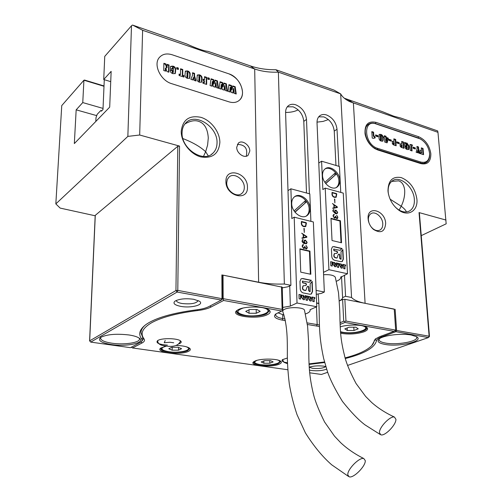 <?xml version="1.0" encoding="UTF-8"?>
<svg xmlns="http://www.w3.org/2000/svg" width="502" height="502" viewBox="0 0 502 502"><rect width="100%" height="100%" fill="white"/><g stroke="black" fill="none" stroke-linecap="round" stroke-linejoin="round"><path stroke-width="0.75" d="M236.718 147.287C236.524 153.279 244.518 158.839 248.12 155.269L249.795 151.046C249.971 145.059 241.951 139.493 238.343 143.152L236.718 147.287M219.863 142.436C218.765 153.945 212.384 158.764 200.718 156.888C190.283 154.133 181.002 142.016 181.222 131.323C182.684 119.696 189.229 115.027 200.863 117.324C211.104 120.355 219.882 132.007 219.863 142.436M182.069 132.729C181.166 148.705 203.454 163.25 212.861 153.242C215.603 150.619 216.996 147.124 217.027 142.756C217.755 126.824 195.309 112.216 185.834 122.896C183.412 125.406 182.163 128.688 182.069 132.729M416.898 199.118C418.197 210.878 408.113 217.19 398.619 210.024C392.821 205.544 389.32 199.558 388.102 192.065L387.977 190.798C388.215 180.456 392.646 176.064 401.286 177.614C409.977 181.285 415.179 188.457 416.898 199.118M395.469 207.282L397.785 209.227C402.303 212.283 406.338 212.792 409.896 210.752C413.184 208.487 414.665 204.69 414.345 199.369C413.786 187.014 399.874 175.116 392.401 180.833C389.332 183.073 387.921 186.744 388.171 191.858L388.46 194.136M111.457 344.567C101.122 342.835 97.513 340.45 100.651 337.413C106.757 334.351 116.182 333.529 128.926 334.959C133.821 335.712 137.259 336.773 139.255 338.153C146.283 342.715 127.056 347.001 111.457 344.567M100.927 337.231L100.551 338.248C100.958 340.444 104.767 342.1 111.971 343.211C124.138 345.069 139.983 342.697 139.481 338.994L139.173 338.097M384.959 344.403C378.721 343.217 376.72 341.46 378.954 339.132C382.637 335.436 401.28 333.033 411.333 335.035L416.447 336.654C424.981 341.122 399.36 347.215 384.959 344.403M379.286 338.869L379.06 339.848C379.368 341.278 381.551 342.351 385.611 343.079C397.019 345.276 417.959 341.523 416.723 337.363L416.371 336.61M228.837 73.819C237.063 77.408 241.625 83.539 242.529 92.199C242.535 95.474 241.562 98.091 239.605 100.049C236.888 102.521 233.374 103.13 229.056 101.868L171.753 83.696C160.489 80.602 152.884 64.25 159.485 57.347C162.61 53.99 166.852 53.137 172.205 54.781L228.837 73.819L172.205 54.781C166.852 53.137 162.61 53.99 159.485 57.347C152.884 64.25 160.489 80.602 171.753 83.696L229.056 101.868C233.374 103.13 236.888 102.521 239.605 100.049C246.746 93.88 239.812 77.051 228.837 73.819M225.938 181.473C225.58 196.295 248.277 201.967 247.436 187.108C247.806 172.682 225.429 166.532 225.938 181.473M226.709 182.835C226.421 190.835 236.837 198.077 241.813 193.439C243.476 192.015 244.311 190.013 244.311 187.434C244.556 179.44 234.095 172.186 229.1 176.993L227.318 179.503L226.709 182.835M368.104 218.765L368.324 220.522C369.089 224.099 370.802 227.067 373.463 229.42C380.823 233.819 384.896 231.805 385.668 223.371C385.229 210.112 366.918 205.08 368.104 218.765M371.091 226.841L372.76 228.592C375.458 230.725 377.937 231.171 380.209 229.91C382.047 228.648 382.901 226.559 382.769 223.647C382.555 216.952 375.038 210.645 370.871 213.733C369.096 214.988 368.267 217.04 368.38 219.882L368.876 222.574M316.266 294.316L321.406 293.381L324.348 292.032L317.026 122.808C316.938 119.79 317.791 117.506 319.573 115.943C321.468 114.431 323.803 114.105 326.57 114.971C332.606 117.612 336.089 122.375 337.011 129.246L334.244 131.116L335.963 165.453M341.529 276.546L342.584 297.604C342.552 298.753 341.46 299.832 339.308 300.836M318.902 303.296L316.618 302.995M317.013 122.137L323.112 121.409L328.383 119.564M282.249 287.872L288.029 286.736L290.903 285.324L285.6 112.68C285.55 109.781 286.378 107.535 288.098 105.947C290.137 104.228 292.685 103.845 295.734 104.792C302.035 107.535 305.624 112.41 306.496 119.413L303.792 121.365L306.509 193.006M285.594 112.429C290.394 112.492 294.58 111.639 298.157 109.875M418.655 136.726C425.42 139.782 429.48 145.442 430.835 153.719C430.911 161.625 427.604 164.932 420.914 163.633L377.811 149.991L374.906 148.674C369.641 145.235 366.353 140.296 365.042 133.852C364.49 124.584 368.129 120.75 375.954 122.344L418.655 136.726L418.116 137.893M406.356 211.944C406.024 210.501 404.311 208.6 401.217 206.24L399.14 210.112M208.267 155.858L205.644 151.73L203.473 156.436M193.766 299.299C185.64 298.213 179.383 298.828 174.991 301.137C172.606 303.34 174.564 305.097 180.864 306.389C191.337 308.404 205.054 304.607 199.307 301.162L193.766 299.299M176.334 300.403L176.327 300.554C176.541 301.846 178.442 302.838 182.025 303.509C191.055 304.438 196.433 303.459 198.165 300.579M325.836 366.598L323.708 366.153C318.224 365.55 313.38 365.895 309.176 367.182M309.383 370.074L311.485 370.495C317.578 371.11 322.629 370.664 326.626 369.158M309.213 367.169L312.501 368.324C318.889 368.851 323.313 368.267 325.767 366.579M182.885 138.571C192.749 142.373 200.336 146.76 205.644 151.73L207.608 145.04L208.286 137.962C207.671 128.688 204.377 123.122 198.39 121.264C194.512 120.016 189.988 120.951 184.824 124.063M390.098 199.175L401.217 206.24C403.821 200.844 404.97 195.447 404.675 190.045C403.953 184.855 401.907 181.787 398.538 180.845L391.623 181.429M344.303 98.216L382.436 111.676L393.725 116.169L400.834 118.058L437.669 130.928L437.957 132.327L349.844 101.68C345.458 99.603 342.402 97.005 340.67 93.887L351.557 297.491L345.564 296.287L342.584 297.604M95.267 215.665L89.689 340.839L90.711 342.1L89.689 340.839L175.945 290.551L177.79 290.394L222.631 298.797L221.326 300.058L177.124 292.051L90.711 342.1L130.432 347.673L140.842 342.132C142.229 341.122 142.518 340.055 141.696 338.944C138.025 334.156 139.518 329.312 146.182 324.399C155.727 317.829 172.588 312.966 196.753 309.809C201.873 309.169 205.864 308.115 208.738 306.653L221.326 300.058L221.997 298.452L221.884 274.927L222.518 275.297L222.631 298.797M290.903 285.324L284.358 284.013C275.09 284.339 266.512 283.743 258.637 282.218L221.884 274.927M142.624 30.283L132.672 25.1L186.669 43.938C196.514 48.456 203.649 50.928 208.06 51.355L250.379 65.9C258.21 68.567 266.706 69.841 275.88 69.734L333.974 90.071L340.67 93.887L278.378 72.137C269.85 72.501 261.95 71.46 254.69 69.006L142.624 30.283L139.675 135.013L179.54 146.082L177.79 290.394L177.124 292.051L175.945 290.551L177.796 146.283L179.54 146.082M324.348 292.032L316.109 290.382M394.239 309.245L365.092 303.321C358.397 301.972 353.879 300.027 351.557 297.491M275.88 69.734L278.378 72.137L284.358 284.013M306.496 119.413L309.408 193.785M337.011 129.246L338.913 166.319M344.485 275.159L345.564 296.287M144.72 325.503C142.154 327.944 140.899 330.398 140.962 332.857L143.346 339.013L141.589 341.479M371.825 345.476L375.678 338.718M103.996 86.281L83.922 80.22L61.752 105.589L55.829 203.906L127.853 136.393L131.493 25.771L104.742 56.387L103.732 79.517L111.149 71.359L109.693 107.139L74.334 143.578L76.166 109.831L82.761 102.577L83.922 80.22L84.587 80.069L104.008 85.942M82.761 102.577L103.035 108.413M76.166 109.831L96.717 115.629M103.732 79.517L110.729 81.657M421.247 235.633L446.171 223.823L437.957 132.327M395.482 330.285L429.116 336.214L419.038 212.572L446.008 220.064M419.038 212.572L419.383 212.835L429.474 336.403L428.419 337.576L395.896 331.684L381.576 336.93C378.401 338.122 376.713 339.365 376.5 340.67C374.737 347.767 364.327 353.722 345.257 358.541M139.675 135.013L127.853 136.393M55.829 203.906L60.152 208.092L95.179 215.778M95.286 215.333L177.796 146.283M309.634 372.804L321.406 374.454L327.68 372.296M347.503 365.462L428.419 337.576L429.116 336.214L429.474 336.403M324.668 362.513L309.031 364.433M368.562 124.232L368.029 124.609C365.512 126.711 364.565 129.999 365.18 134.461L365.362 135.427M372.39 146.86L377.04 149.452L420.111 163.087L423.224 163.495L425.928 162.667M132.359 25.119L131.493 25.771M303.792 121.365C302.926 114.387 299.349 109.53 293.061 106.807L287.282 106.819M334.244 131.116C333.334 124.264 329.864 119.526 323.834 116.903L318.72 116.809M339.17 254.031L338.153 254.752L337.118 257.928C334.244 257.739 333.403 256.265 334.583 253.504L336.855 253.322L337.614 252.588L337.143 251.301L334.194 250.617L333.711 249.042L339.917 250.335L342.113 248.515L333.999 246.607L332.418 246.846L331.427 249.168L331.766 256.459C332.023 258.448 332.989 259.735 334.652 260.3L340.827 261.693L342.333 261.467L343.362 259.101L342.872 249.532L341.015 251.803L341.096 259.252L339.967 258.323L339.798 254.859L339.17 254.031M340.921 259.314L339.722 258.448L339.547 254.985L338.762 254.144M395.927 419.314C396.247 424.755 384.796 436.502 380.798 434.801L379.474 432.705C378.972 427.466 390.299 415.637 394.428 417.062L395.927 419.314M339.835 180.325C339.741 172.293 330.009 164.669 325.095 168.873C323.307 170.31 322.453 172.481 322.529 175.393C322.579 183.431 332.286 191.055 337.175 186.995C339.051 185.545 339.942 183.324 339.835 180.325M336.271 187.528C338.116 186.066 338.988 183.857 338.888 180.896C338.775 173.435 330.216 165.986 325.032 168.923M336.396 281.245L337.438 280.806C339.747 279.708 340.852 278.522 340.764 277.255L347.491 273.747L343.268 193.107L325.221 188.118L328.923 269.706L323.495 272.354M342.584 265.997L342.295 268.062L341.191 268.137L339.59 265.332L339.91 263.945L340.977 263.87L342.584 265.997L342.094 268.15M336.221 264.585L335.932 266.65L334.815 266.731L333.234 264.598L333.202 263.908L333.523 262.521L334.608 262.446L336.221 264.585L335.731 266.738M337.313 207.495L337.281 206.855L332.449 203.517L333.861 204.797L334.006 207.772L332.688 208.079L332.933 208.43L337.313 207.495M332.029 240.514L341.536 242.786L340.419 220.742L330.987 218.332L332.029 240.514M347.491 273.747L328.923 269.706M332.205 192.392L331.947 193.822C332.017 195.717 332.876 196.903 334.52 197.374L336.171 197.261L336.767 194.004L336.371 193.54L331.96 192.404M334.47 199.024L334.903 202.89L334.47 199.024M335.637 213.356L333.058 211.028L333.359 210.169L334.031 210.012L333.817 209.629L333.159 209.805L332.763 210.947L335.487 213.695L337.137 213.595L337.683 212.352L336.045 210.2L335.104 210.3L334.665 211.599L335.593 213.381L333.008 211.053L333.403 210.143M335.549 217.215L336.767 218.652L337.432 218.565L337.884 217.222L336.622 215.189L337.564 217.096L337.231 218.119L336.704 218.182L335.43 216.167L334.916 217.554L334.363 217.642L333.334 215.973L333.673 215.044L334.407 214.818L334.131 214.423L333.453 214.649L333.002 215.916L334.414 218.113L335.091 218.025L335.562 217.209M330.849 265.759L330.655 261.655L332.92 262.163L332.964 263.067L332.073 262.866L332.104 263.537L332.914 263.713L332.952 264.573L332.148 264.391L332.224 266.066L330.849 265.759M338.166 263.337L339.383 263.606L338.593 265.991L338.668 267.484L337.382 267.202L336.302 262.916L337.526 263.192L337.915 264.874L338.166 263.337M342.734 264.359L345.552 264.987L345.602 265.884L344.849 265.715L345.012 268.89L343.657 268.589L343.493 265.414L342.778 265.257L342.734 264.359M318.764 163.031L321.594 161.205L322.849 189.555L325.221 188.118M321.594 161.205L339.427 166.476L340.758 192.417M335.38 277.493L335.311 277.242C333.874 275.253 329.971 274.406 323.602 274.701M325.76 183.594L336.114 174.225L335.204 172.983L324.85 182.333M325.635 183.437L336.114 174.225M335.173 174.803L334.388 173.723M341.027 242.667L339.929 221.005L331.006 218.728M339.929 221.005L340.419 220.742M336.076 197.324L336.723 194.036L332.155 192.423M335.869 196.928L334.464 197.01C333.064 196.633 332.324 195.648 332.236 194.061L332.224 192.787L336.44 193.948L335.976 196.866L334.514 196.979C333.115 196.602 332.374 195.623 332.28 194.036L332.224 192.787M334.865 202.902L334.784 199.112M337.382 207.464L337.231 206.88L332.437 203.53M334.006 207.772L332.744 208.048M337.218 207.169L334.269 207.734L334.188 205.036L337.218 207.169L334.313 207.702L334.188 205.036M333.999 210.031L333.196 209.78M337.03 213.657L337.633 212.384L336.001 210.225L335.141 210.275M336.829 213.268L336.177 213.369L334.916 211.675L335.273 210.721L336.039 210.62L337.363 212.271L336.93 213.206L336.227 213.344L334.966 211.643L335.273 210.721M335.01 218.075L335.505 217.24M334.407 214.818L334.131 214.423M334.081 214.448L333.516 214.611M334.84 217.604L334.313 217.667L333.334 215.973M333.29 215.998L333.711 215.025M337.168 218.157L336.654 218.207L335.669 216.425M337.357 218.608L337.84 217.247L336.622 215.189M330.667 261.837L332.92 262.163M332.675 262.282L332.707 263.01M332.104 263.537L332.073 262.866M331.86 263.657L332.914 263.713M332.669 263.839L332.7 264.516M331.966 266.01L332.148 264.391M333.472 262.552L334.608 262.446M334.363 262.565L335.976 264.705M334.552 263.255L334.665 266.022M334.916 265.502L334.652 263.205L334.916 265.502M338.135 263.506L339.383 263.606M339.139 263.732L338.593 265.991M338.348 266.11L338.411 267.428M336.371 263.111L337.526 263.192M337.275 263.312L337.915 264.874M339.854 263.977L340.977 263.87M340.732 263.989L342.333 266.116M340.921 264.679L341.04 267.434M341.291 266.913L341.021 264.629L341.291 266.913M342.747 264.535L345.552 264.987M345.307 265.106L345.338 265.828M344.748 268.827L344.849 265.715M342.05 261.617L343.117 259.22L342.634 249.776M340.18 250.341L341.868 248.641L333.755 246.733L332.456 246.821M336.654 253.416L337.369 252.707L336.892 251.427L333.949 250.743L333.635 249.099M336.867 258.053L336.867 258.053C333.999 257.865 333.159 256.39 334.338 253.629L334.338 253.629M308.165 286.196L307.073 286.987L305.887 290.382C302.819 290.2 301.959 288.656 303.308 285.751L305.687 285.531L306.527 284.722L306.038 283.379L302.901 282.739L302.417 281.089L309.006 282.287L311.378 280.304L302.75 278.522L301.1 278.792L299.97 281.289L300.234 288.964C300.478 291.06 301.489 292.384 303.258 292.936L309.822 294.228L311.397 293.977L312.564 291.424L312.175 281.358L310.161 283.799L310.136 291.649L308.956 290.702L308.818 287.056L308.165 286.196M309.954 291.718L308.711 290.815L308.573 287.169L307.745 286.309M304.557 310.424L304.488 310.186C303.823 307.331 289.754 306.672 284.64 309.276C283.028 310.041 282.425 310.845 282.839 311.692C287.621 325.848 287.282 340.808 287.351 351.507C287.2 361.101 287.853 371.957 289.315 384.074C291.047 394.371 293.626 404.587 297.058 414.727L305.398 432.875C313.744 446.134 322.51 456.782 331.703 464.814L348.476 476.411M365.261 460.579C365.914 466.013 353.308 478.688 349.116 476.774L347.83 474.911C346.982 469.69 359.463 456.927 363.799 458.552L365.261 460.579M310.067 208.437C310.073 200.028 299.87 192.26 294.561 196.746C292.61 198.296 291.662 200.605 291.7 203.686C291.643 212.095 301.802 219.863 307.086 215.553C309.138 213.99 310.136 211.612 310.067 208.437M307.086 215.553L306.138 216.105C308.197 214.536 309.188 212.164 309.125 208.995C309.1 201.183 300.14 193.571 294.574 196.734M277.932 312.784L284 315.112M305.467 313.945L306.992 313.361C309.163 312.388 310.205 311.34 310.136 310.217L310.004 309.74L316.768 306.741L313.361 221.966L294.203 217.178L297.015 303.013L290.351 306.088L289.742 285.895M311.642 298.715L311.29 300.911L310.129 301.012L308.485 298.822L308.454 298.1L308.83 296.613L309.96 296.519L311.642 298.715L311.071 300.999M304.877 297.404L304.519 299.6L303.34 299.707L301.689 297.504L301.664 296.782L302.041 295.295L303.183 295.195L304.877 297.404L304.306 299.694M306.816 237.251L306.791 236.58L301.696 233.192L303.177 234.503L303.29 237.628L301.89 237.979L302.141 238.35L306.816 237.251M300.736 272.153L310.838 274.287L309.947 251.107L299.926 248.823L300.736 272.153M316.768 306.741L297.015 303.013M301.583 221.495L301.288 223.001C301.338 224.996 302.235 226.22 303.98 226.672L305.737 226.521L306.427 223.076L306.007 222.593L301.332 221.514M303.905 228.416L304.312 232.464L304.243 228.498L303.905 228.416M304.959 243.457L302.242 241.079L302.587 240.157L303.29 239.987L303.07 239.586L302.373 239.78L302.041 241.625L303.723 243.432L306.54 243.683L307.149 242.353L305.436 240.125L304.438 240.251L303.942 241.631L304.909 243.489L302.191 241.104L302.637 240.125M304.814 247.524L306.082 249.011L306.791 248.898L307.299 247.467L305.975 245.365L306.96 247.342L306.584 248.434L306.025 248.509L304.695 246.426L304.124 247.906L303.541 248.007L302.468 246.275L302.85 245.283L303.622 245.032L303.333 244.625L302.624 244.869L302.11 246.225L303.584 248.503L304.3 248.396L304.821 247.517M299.123 298.797L298.979 294.473L301.388 294.944L301.42 295.898L300.472 295.709L300.497 296.412L301.357 296.582L301.388 297.485L300.529 297.322L300.591 299.079L299.123 298.797M306.967 296.036L308.266 296.287L307.387 298.822L307.444 300.397L306.076 300.133L306.019 298.571L304.984 295.647L306.283 295.898L306.672 297.667L306.967 296.036M311.824 296.983L314.823 297.567L314.861 298.508L314.057 298.357L314.189 301.689L312.752 301.413L312.62 298.075L311.861 297.924L311.824 296.983M287.991 190.641L290.896 188.802L291.844 218.571L294.203 217.178M290.351 306.088L282.789 307.419M290.896 188.802L309.816 193.897L310.895 221.344M295.032 212.227L306.264 202.049L305.304 200.775L294.078 210.922M294.894 212.064L306.264 202.049M305.323 202.613L304.501 201.497M310.336 274.18L309.464 251.358L299.945 249.193M309.464 251.358L309.947 251.107M305.624 226.59L306.377 223.101L305.956 222.618L301.533 221.52M305.411 226.182L303.93 226.289C302.449 225.925 301.671 224.915 301.595 223.246L301.595 221.909L306.076 223.02L305.536 226.107L303.98 226.264C302.499 225.9 301.721 224.883 301.646 223.221L301.595 221.909M304.281 232.482L304.243 228.498M306.891 237.214L306.747 236.605L301.677 233.204M303.29 237.628L301.947 237.948M306.722 236.913L303.578 237.571L303.522 234.748L306.722 236.913L303.622 237.546L303.522 234.748M303.29 239.987L302.424 239.749M306.415 243.752L307.098 242.378L305.385 240.157L304.494 240.213M306.207 243.344L305.536 243.457L304.212 241.707L304.689 240.64M305.423 240.571L306.81 242.271L306.32 243.275L305.586 243.432L304.262 241.675L304.664 240.659L305.423 240.571M304.206 248.452L304.764 247.549M303.622 245.032L303.333 244.625M303.283 244.65L302.706 244.819M304.036 247.957L303.49 248.032L302.468 246.275M302.417 246.3L302.894 245.252M306.509 248.477L305.975 248.54L304.946 246.689M306.703 248.948L307.249 247.492L305.975 245.365M298.985 294.636L301.388 294.944M301.144 295.057L301.169 295.847M300.497 296.412L300.472 295.709M300.252 296.531L301.357 296.582M301.112 296.695L301.137 297.435M300.34 299.029L300.529 297.322M302.003 295.32L303.183 295.195M302.938 295.308L304.632 297.517M303.108 296.048L303.208 298.947M303.465 298.408L303.221 295.998L303.465 298.408M306.935 296.186L308.266 296.287M308.015 296.4L307.387 298.822M307.136 298.935L307.193 300.347M305.047 295.822L306.283 295.898M306.038 296.017L306.672 297.667M308.793 296.638L309.96 296.519M309.709 296.632L311.391 298.828M309.891 297.366L309.991 300.259M310.249 299.719L309.991 297.316L310.249 299.719M311.83 297.146L314.823 297.567M314.572 297.68L314.603 298.464M313.932 301.646L314.057 298.357M311.077 294.134L312.319 291.536L311.937 281.597M309.282 282.287L311.133 280.423L302.505 278.641L301.169 278.748M305.473 285.625L306.283 284.835L305.793 283.498L302.656 282.858L302.355 281.133M305.643 290.501C302.574 290.319 301.715 288.775 303.064 285.87L303.333 285.738M167.392 345.119C159.002 344.466 155.708 342.991 157.502 340.714L158.13 340.337C162.359 337.902 177.244 338.229 180.4 340.808C181.661 341.749 181.442 342.659 179.741 343.525L178.894 343.876M157.728 340.563L157.754 341.661M287.502 362.764C282.827 362.118 281.139 361.089 282.438 359.683L287.401 357.989M282.701 359.488L282.802 360.317M267.296 314.716C257.118 319.937 228.83 316.072 237.019 310.418L238.375 309.602C244.838 306.082 263.682 306.164 268.608 309.709C271.036 311.416 270.603 313.085 267.296 314.716M244.712 315.275C238.833 313.825 236.266 312.351 237.019 310.851L236.605 311.66C236.304 316.316 258.706 317.866 266.587 313.8L269.31 310.92L268.808 309.841M175.844 345.458C182.351 345.64 186.863 346.512 189.386 348.074C190.904 349.216 190.591 350.308 188.445 351.35C180.551 355.454 154.252 352.391 160.809 348.03L166.325 346.148M160.973 347.911L160.715 348.652C160.245 352.398 181.523 353.841 187.804 350.547L189.605 348.695L189.367 348.055M278.905 364.301C270.729 367.753 248.333 365.613 253.642 361.81L255.273 360.919C260.977 358.397 277.255 358.541 280.543 361.12C282.024 362.212 281.478 363.272 278.905 364.301M253.843 361.66L253.679 362.249C253.384 365.4 271.714 366.347 278.321 363.555L280.662 361.553L280.474 361.076M340.18 326.902C347.597 324.348 362.406 324.48 366.334 327.122C368.612 328.684 367.834 330.241 364 331.803C356.615 334.125 348.815 334.614 340.588 333.265M340.5 332.211C348.369 333.661 355.987 333.246 363.354 330.956C365.738 330.021 366.887 329.023 366.805 327.957L366.422 327.178M285.406 320.652L282.162 320.088C275.184 318.676 273.019 316.668 275.667 314.064L281.791 311.014L223.61 300.472L210.991 307.048C207.815 308.661 203.398 309.822 197.757 310.525C177.175 313.16 161.895 317.176 151.918 322.573C142.549 327.982 139.907 333.41 144.005 338.856C145.065 340.343 144.394 341.73 141.984 343.01L132.497 347.961L287.822 369.748M141.834 341.26L143.371 339.019L140.987 332.857C140.918 330.347 142.229 327.837 144.921 325.34M339.314 300.936L342.621 299.493L344.861 299.311L394.227 309.1L395.683 330.121L394.114 331.358L344.962 322.453L340.08 324.424M222.518 275.447L223.032 275.159L282.231 287.163L282.839 310.192L282.124 309.414L281.509 286.749M316.624 303.158L318.914 303.484M223.032 275.159L223.152 298.665L282.124 309.414M222.455 299.029L223.152 298.665L223.61 300.472M344.861 299.311L345.966 321.054L395.683 330.121M375.621 338.762L371.938 345.351M309.012 363.875L324.524 361.967M345.075 357.888C356.847 354.839 365.261 351.193 370.332 346.945C372.647 344.924 373.946 342.866 374.222 340.758L375.364 338.976L379.807 336.622L394.114 331.358M319.473 326.488L307.381 324.499M340.03 322.73L343.707 321.23L342.621 299.493M307.161 322.893L319.423 324.97M275.981 313.832L275.673 314.917C275.981 316.549 278.365 317.779 282.821 318.607L285.042 319.002M345.966 321.054L344.805 321.462L344.962 322.453M344.805 321.462L343.707 321.23M281.791 311.014L282.839 310.192M132.497 347.961L131.329 347.196M180.256 341.824L180.3 340.739M95.813 121.44L95.982 117.763L97.162 114.343L100.858 110.484L101.818 110.76M100.858 110.484L101.423 111.168L102.985 109.543L104.284 79.68M178.543 350.158L181.592 348.708L178.235 347.271L171.784 347.296L168.766 348.758L172.167 350.183L178.543 350.158L178.574 347.415M172.205 347.29L172.167 350.183M269.819 363.216L273.151 361.923L270.509 360.643L264.498 360.674L261.191 361.98L263.87 363.247L269.819 363.216L269.762 360.649M263.826 360.938L263.87 363.247M256.271 313.254L260.218 311.378L256.924 309.483L249.626 309.489L245.71 311.391L249.061 313.261L256.271 313.254L256.202 309.483M249.011 309.79L249.061 313.261M353.985 330.492L358.227 328.841L355.774 327.185L349.028 327.204L344.811 328.873L347.315 330.504L353.985 330.492L353.81 327.191M347.183 327.931L347.315 330.504M193.54 77.277L192.893 79.969L190.885 79.316L192.523 75.281L192.542 72.708L194.563 73.374L194.55 75.946L196.037 80.985L194.036 80.339L193.54 77.277L192.592 79.868M199.489 82.272C197.568 81.537 196.734 80.226 196.985 78.337L197.342 75.005L199.52 74.836C201.427 75.57 202.256 76.881 202.011 78.758L201.653 82.096L199.489 82.272M230.625 87.166L230.067 92.017L228.052 91.364L228.943 84.675L231.466 85.503L232.162 89.456L232.715 85.917L235.212 86.739L236.229 94.012L234.233 93.366L233.825 88.377L233.198 93.027L231.133 92.362L230.625 87.166L230.205 87.524L229.715 91.897M221.74 84.254L221.156 89.13L219.123 88.465L220.052 81.751L222.606 82.592L223.296 86.564L223.867 83.006L226.396 83.84L227.4 91.151L225.379 90.498L224.984 85.484L224.325 90.153L222.242 89.481L221.74 84.254L221.326 84.618L220.811 89.017M212.754 81.311L212.139 86.206L210.081 85.541L211.047 78.789L213.632 79.642L214.316 83.633L214.912 80.063L217.466 80.904L218.458 88.252L216.412 87.593L216.029 82.554L215.352 87.248L213.243 86.564L212.754 81.311L212.34 81.682L211.806 86.099M209.328 78.224L209.328 79.636L207.759 79.121L207.759 77.71L209.328 78.224L208.92 79.504M204.521 76.649L206.68 77.352L206.667 84.43L202.927 83.219L202.927 81.795L204.509 82.309L204.515 80.979L203.097 80.515L203.103 79.178L204.515 79.642L204.521 76.649M187.56 78.412C185.614 77.666 184.767 76.342 185.037 74.447L185.401 71.108L187.629 70.926C189.568 71.673 190.409 72.991 190.145 74.88L189.781 78.224L187.56 78.412M183.983 75.639L183.97 77.076L179.076 75.495L179.095 74.051L180.469 74.497L180.544 68.761L182.766 69.496L182.703 75.225L183.983 75.639L183.575 76.95M178.386 68.052L178.367 69.489L176.735 68.95L176.754 67.519L178.386 68.052L177.978 69.358M172.958 73.681C171.119 73.123 170.222 71.974 170.266 70.236L170.278 69.565L172.537 70.299L172.519 71.535L173.278 72.457L173.435 68.31L173.014 67.306L172.556 69.113L170.297 68.372L170.642 66.327L173.008 66.113C174.891 66.716 175.782 67.914 175.675 69.715L175.323 73.468L172.958 73.681M165.735 67.889L165.679 71.152L163.746 70.525L163.884 63.283L165.898 63.949L167.059 67.626L167.116 64.35L169.036 64.978L168.91 72.2L166.99 71.573L165.735 67.889L165.346 68.278L165.296 71.027M228.881 85.152L231.052 85.867L231.466 85.503M231.052 85.867L231.742 89.814L232.162 89.456M232.639 86.388L234.792 87.097L235.212 86.739M234.792 87.097L235.739 93.849M232.853 92.92L233.405 88.735L233.825 88.377M219.983 82.234L222.191 82.955L222.606 82.592M222.191 82.955L222.875 86.928L223.296 86.564M223.792 83.483L225.975 84.198L226.396 83.84M225.975 84.198L226.91 90.994M223.992 90.046L224.57 85.842L224.984 85.484M210.978 79.272L213.224 80.013L213.632 79.642M213.224 80.013L213.902 83.997L214.316 83.633M214.831 80.54L217.059 81.268L217.466 80.904M217.059 81.268L217.975 88.095M215.019 87.141L215.622 82.918L216.029 82.554M207.759 78.218L208.92 78.601M204.521 77.151L206.272 77.728L206.68 77.352M206.272 77.728L206.259 84.298M202.927 82.303L204.101 82.679L204.509 82.309M203.103 79.686L204.107 80.013L204.515 79.642M197.217 75.162L199.112 75.212L199.52 74.836M199.112 75.212C201.02 75.946 201.854 77.252 201.603 79.128L201.371 82.315M199.112 76.379L198.754 80.577L199.074 81.468L199.407 81.167M199.175 76.869L199.162 80.201L199.74 81.067L199.846 77.038L199.275 76.028L198.773 77.245M199.074 81.468L199.482 81.098M192.542 73.217L194.161 73.75L194.563 73.374M194.161 73.75L194.142 76.323L194.55 75.946M194.142 76.323L195.466 80.803M185.276 71.265L187.227 71.303L187.629 70.926M187.227 71.303C189.166 72.05 190.007 73.367 189.743 75.256L189.499 78.444M187.221 72.483L186.838 76.706L187.158 77.603L187.503 77.283M187.271 72.972L187.24 76.323L187.823 77.195L187.949 73.141L187.371 72.125L186.869 73.355M187.158 77.603L187.56 77.226M179.088 74.56L180.074 74.88L180.469 74.497M180.538 69.276L182.37 69.878L182.766 69.496M182.37 69.878L182.301 75.607L182.703 75.225M182.301 75.607L183.588 76.022M176.748 68.027L177.99 68.441M170.272 70.079L172.142 70.688L172.537 70.299M172.142 70.688L172.525 72.859L172.92 72.47M172.525 72.859L173.278 72.457M172.594 67.688L172.167 68.987M170.529 66.502L172.613 66.502L173.008 66.113M172.613 66.502C174.501 67.105 175.386 68.303 175.28 70.104L175.041 73.7M163.878 63.804L165.503 64.338L165.898 63.949M165.503 64.338L166.67 68.015L167.059 67.626M167.11 64.865L168.641 65.367L169.036 64.978M168.641 65.367L168.528 72.075M429.561 153.305C428.62 146.879 425.539 142.085 420.325 138.935L376.061 123.938C362.475 118.698 364.038 144.582 377.699 148.372L420.783 162.052C426.411 163.219 429.354 160.558 429.605 154.058L429.561 153.305M429.593 153.744L429.643 154.534C429.712 158.155 428.652 160.759 426.455 162.347L423.65 163.345L420.839 163.094L377.278 149.307C367.527 146.76 361.164 129.139 368.261 124.458C370.275 122.971 372.704 122.683 375.552 123.599L418.26 137.937L421.63 139.707M388.266 139.198L387.067 142.844L384.777 142.097L384.482 137.962L383.974 137.799L383.892 136.669L384.406 136.839L384.325 135.716L386.057 136.287L386.138 137.41L388.184 138.081L388.266 139.198L387.795 139.493L386.728 142.731M399.09 142.599L399.178 143.716L396.85 142.951L396.762 141.834L399.09 142.599L398.619 142.882L398.67 143.547M401.675 141.42L403.482 142.016L403.972 148.316L401.117 147.306L400.119 146.107L400.176 143.81L401.87 144.018L401.675 141.42M421.278 147.87L423.035 148.448L423.569 154.672L420.651 153.725L420.55 152.476L421.705 152.853L421.605 151.679L420.569 151.34L420.469 150.167L421.504 150.506L421.278 147.87M418.028 150.405L417.727 152.777L416.152 152.263L417.106 148.692L416.917 146.433L418.505 146.954L418.693 149.213L420.243 153.593L418.674 153.085L418.028 150.405L417.551 150.688L417.294 152.639M415.273 147.895L415.361 149L413.09 148.253L413.002 147.149L415.273 147.895L414.796 148.172L414.853 148.83M411.709 146.484L412.067 150.945L410.278 150.362L409.939 146.164L410.084 144.494L412.236 144.896L412.324 145.938L411.765 145.85L411.232 146.766L411.558 150.776M407.235 149.521C405.88 149.15 405.108 148.197 404.919 146.647L406.702 146.967L407.266 148.46L406.727 143.942L406.52 145.392L406.965 146.471L404.85 145.781L404.587 142.38L405.892 143.246L406.971 143.02L408.91 145.887L409.061 147.764L408.772 149.464L407.235 149.521M393.85 138.847L395.683 139.449L396.153 145.787L393.48 144.871L392.344 143.817L392.319 141.25L394.039 141.457L393.85 138.847M391.227 140.027L391.309 141.144L388.956 140.378L388.874 139.255L391.227 140.027L390.807 140.98M383.227 139.487L382.907 141.093L381.319 141.125C379.907 140.704 379.142 139.7 379.023 138.119L379.223 134.417L380.729 134.385C382.104 134.737 382.888 135.684 383.07 137.241L383.227 139.487L382.756 139.776L382.58 141.244M377.993 135.691L378.069 136.826L375.665 136.036L375.59 134.906L377.993 135.691L377.573 136.663M375.17 137.931L373.281 138.37L372.233 138.031L371.813 131.599L373.576 132.183L373.802 135.596L375.119 137.19L375.17 137.931M421.316 148.316L423.035 148.448M422.558 148.724L423.054 154.503M420.582 152.915L421.705 152.853M420.507 150.613L421.504 150.506M416.955 146.879L418.505 146.954M418.028 147.23L418.216 149.489L418.693 149.213M418.216 149.489L419.597 153.38M413.039 147.594L414.796 148.172M409.927 144.676L411.765 145.172L412.236 144.896M411.765 145.172L411.816 145.825M411.615 146.126L411.232 146.766M404.932 146.822L406.702 146.967M406.231 147.243L406.62 148.743L407.097 148.466M406.25 144.225L406.043 145.668L406.52 145.392M406.043 145.668L406.89 145.511M406.419 145.793L406.457 146.308M404.618 142.825L405.698 142.744M405.227 143.026L405.421 143.534L405.892 143.246M405.911 143.227L406.971 143.02M406.501 143.302L408.44 146.17L408.44 149.621M401.707 141.871L403.012 142.298L403.482 142.016M403.012 142.298L403.464 148.153M400.031 143.992L401.87 144.018M401.362 145.298L401.06 146.283L401.606 146.973L402.077 146.691L401.951 145.059L401.493 145.473L402.077 146.691M401.06 146.283L401.537 146M401.023 145.756L401.493 145.473M396.8 142.286L398.619 142.882M393.882 139.299L395.212 139.738L395.683 139.449M395.212 139.738L395.651 145.624M392.175 141.432L394.039 141.457M393.53 142.75L393.223 143.735L393.769 144.432L394.239 144.143L394.12 142.505L393.725 142.461L393.693 143.446L394.239 144.143M393.223 143.735L393.693 143.446M393.185 143.208L393.656 142.919M388.906 139.707L390.763 140.315M383.923 137.128L384.406 136.839M384.356 136.174L385.592 136.575L386.057 136.287M385.592 136.575L385.668 137.699L386.138 137.41M385.668 137.699L387.713 138.37L388.184 138.081M387.713 138.37L387.795 139.493M386.22 138.533L385.749 138.822L385.944 141.545L386.408 141.257L387.011 138.79L386.22 138.533L386.408 141.257M379.073 134.561L380.729 134.385M380.265 134.68C381.639 135.032 382.417 135.979 382.606 137.535L382.756 139.776M380.428 135.691L380.347 139.531L380.748 140.422L381.062 140.227M380.591 136.023L380.811 139.242L381.457 140.133L381.307 136.306L380.654 135.396L380.127 136.318M380.748 140.422L381.213 140.133M375.615 135.364L377.529 135.986M371.844 132.064L373.111 132.478L373.576 132.183M373.111 132.478L373.337 135.891L374.479 137.429L375.119 137.19M374.655 137.485L374.68 137.899M250.379 65.9L254.69 69.006L258.637 282.218M142.863 337.752L141.696 338.944M375.301 339.528L376.5 340.67M348.513 99.923L353.395 103.111L365.092 303.321M395.124 309.276L396.586 330.285L395.896 331.684L395.08 330.598M377.811 149.991L377.04 149.452L377.699 148.372M420.783 162.052L420.111 163.087L420.914 163.633M375.954 122.344L375.414 123.548M381.576 336.93L381.005 336.177M312.369 364.013L312.238 363.498M429.166 336.641L428.419 337.576M144.005 338.856L142.894 337.79M316.461 306.879L317.176 324.656L316.511 326.093M282.72 314.836L282.821 318.607L282.162 320.088M340.055 323.652L340.513 324.254M210.991 307.048L210.118 305.925M375.283 339.634L374.222 340.758M197.757 310.525L197.506 309.715M141.984 343.01L141.112 341.931M164.825 346.455C159.918 348.545 161.299 350.302 168.948 351.726C180.783 353.609 194.814 349.379 185.577 346.568M189.241 347.974L189.241 347.986C191.256 349.21 182.433 353.615 168.873 351.745M168.829 351.739C159.705 349.9 162.102 349.154 161.098 347.942L161.104 347.842M256.961 360.361C253.209 362.13 254.338 363.555 260.35 364.628C270.954 366.328 285.538 362.375 277.311 359.915M260.218 364.64C253.391 363.335 254.715 362.595 254.012 361.565L254.012 361.547M243.144 308.033C235.702 310.776 236.285 313.185 244.894 315.262C259.521 318.111 277.148 310.907 262.671 307.701M268.827 309.866L268.884 310.299M340.463 331.715L342.835 332.268C355.472 334.752 374.028 328.396 361.635 325.622M341.14 326.614L340.18 326.984M201.603 79.128L202.011 78.758M201.603 80.351L202.005 79.975M198.754 80.577L199.162 80.201M189.743 75.256L190.145 74.88M189.737 76.486L190.139 76.109M186.838 76.706L187.24 76.323M172.123 71.918L172.519 71.535M172.173 68.529L172.569 68.146M175.28 70.104L175.675 69.715M175.248 72.213L175.644 71.83M418.787 138.276L418.26 137.937M410.881 144.883L411.351 144.601M406.275 147.826L406.745 147.544M405.98 144.89L406.457 144.607M408.44 146.17L408.91 145.887M408.59 148.046L409.061 147.764M400.935 144.149L401.405 143.861M393.097 141.589L393.568 141.3M382.606 137.535L383.07 137.241M380.347 139.531L380.811 139.242M373.337 135.891L373.802 135.596M374.479 137.429L374.944 137.134M375.552 123.599L376.061 123.938M397.785 209.227L398.619 210.024M388.284 193L388.102 192.065M240.897 194.061L241.813 193.439M372.76 228.592L373.463 229.42M368.562 221.326L368.324 220.522M379.462 230.286L380.209 229.91M408.653 211.386L409.896 210.752M211.304 154.447L212.861 153.242M140.98 332.167L140.962 332.857M374.341 148.228L374.906 148.674M365.18 134.461L365.042 133.852M349.844 101.68L344.322 98.235M89.588 340.958L95.192 215.496M221.326 300.058L222.53 298.966M318.124 293.902C319.454 307.28 319.065 315.231 319.504 327.273C319.994 336.942 320.734 344.805 323.658 358.516L327.423 371.549C330.303 379.939 335.317 389.897 342.464 401.431C351.042 412.224 358.579 420.048 365.073 424.912L380.19 434.481M340.764 277.255L340.745 276.916M336.334 187.497L337.175 186.995M335.311 277.242L338.499 292.653C339.465 304.093 339.948 312.878 339.936 319.002C340.438 334.834 340.902 341.14 345.094 357.976C346.957 364.678 350.609 373.187 356.056 383.503L365.644 396.454L371.668 402.478C378.081 408.151 385.668 413.014 394.428 417.062M310.136 310.217L310.11 309.69M304.488 310.186L307.613 326.356L308.661 342.885L308.793 353.232C308.918 367.765 309.634 378.502 313.593 394.792C315.269 401.481 318.921 410.536 324.549 421.956L334.514 436.182L340.651 442.664C347.189 448.788 354.901 454.084 363.799 458.552M141.012 331.835L140.999 332.167M260.268 364.647C267.56 365.381 273.571 364.885 278.284 363.159L280.298 360.969M244.781 315.287C255.775 317.415 270.628 313.687 268.877 310.136L268.871 309.922M342.709 332.286C347.767 333.108 353.345 332.926 359.432 331.734C365.312 329.726 367.621 328.226 366.366 327.235L366.36 327.141M342.634 332.274L340.469 331.784M246.319 155.821C247.875 148.435 244.894 144.626 237.377 144.388M199.275 76.028L198.867 76.404M199.74 81.067L199.332 81.437M187.371 72.125L186.97 72.508M187.823 77.195L187.422 77.572M172.688 67.337L172.293 67.726M420.325 138.935L419.879 138.627M411.765 145.85L411.295 146.132M407.266 148.46L406.796 148.743M406.526 143.948L406.055 144.231M401.562 145.015L401.092 145.298M393.725 142.461L393.254 142.744M380.654 135.396L380.19 135.684M381.457 140.133L380.993 140.422M429.605 154.058L429.643 154.534M180.431 341.034C178.894 345.119 174.658 346.857 167.737 346.242M170.009 342.264L173.705 342.766M157.59 340.852C158.237 345.188 162.359 345.608 167.668 346.236M165.214 340.456L164.217 342.728L169.94 342.257M282.639 359.645C283.975 362.143 282.563 362.005 287.527 363.668"/></g></svg>
